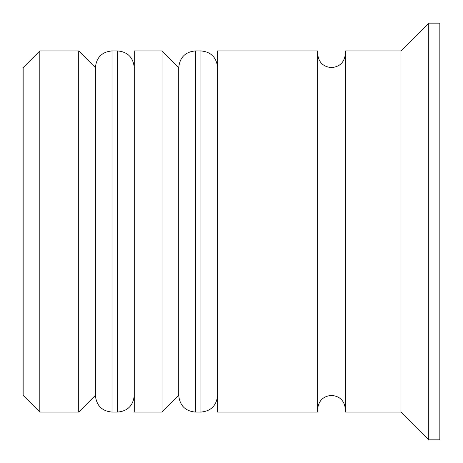 <?xml version="1.0" encoding="UTF-8"?>
<svg xmlns="http://www.w3.org/2000/svg" width="463" height="463" viewBox="0 0 463 463"><rect width="100%" height="100%" fill="white"/><g stroke="black" fill="none" stroke-linecap="round" stroke-linejoin="round"><path stroke-width="0.69" d="M112.046 412.07L117.602 412.07L117.602 50.93L112.046 50.93L112.046 412.07C102.016 411.173 96.46 405.617 95.378 395.402L95.378 67.598L95.378 395.402L78.71 412.07L78.71 50.93L39.818 50.93L39.818 412.07L78.71 412.07M195.386 412.07L200.942 412.07L200.942 50.93L195.386 50.93L195.386 412.07C185.356 411.173 179.8 405.617 178.718 395.402L178.718 67.598L178.718 395.402L162.05 412.07L162.05 50.93L134.27 50.93L134.27 412.07L162.05 412.07M39.818 412.07L23.15 395.402L23.15 67.598L39.818 50.93M400.958 412.07L345.398 412.07L345.398 50.93L400.958 50.93L400.958 412.07L428.738 439.85L439.85 439.85L439.85 23.15L428.738 23.15L428.738 439.85M217.61 231.5L217.61 412.07L317.618 412.07L317.618 50.93L217.61 50.93L217.61 231.5M117.602 412.07C127.632 411.173 133.188 405.617 134.27 395.402M117.602 50.93C127.632 51.827 133.188 57.383 134.27 67.598M112.046 50.93C102.016 51.827 96.46 57.383 95.378 67.598L78.71 50.93M200.942 412.07C210.972 411.173 216.528 405.617 217.61 395.402M200.942 50.93C210.972 51.827 216.528 57.383 217.61 67.598M195.386 50.93C185.356 51.827 179.8 57.383 178.718 67.598L162.05 50.93M317.618 409.292C318.521 400.779 323.151 396.149 331.508 395.402C339.865 396.149 344.495 400.779 345.398 409.292M317.618 53.708C318.521 62.221 323.151 66.851 331.508 67.598C339.865 66.851 344.495 62.221 345.398 53.708M400.958 50.93L428.738 23.15"/></g></svg>
